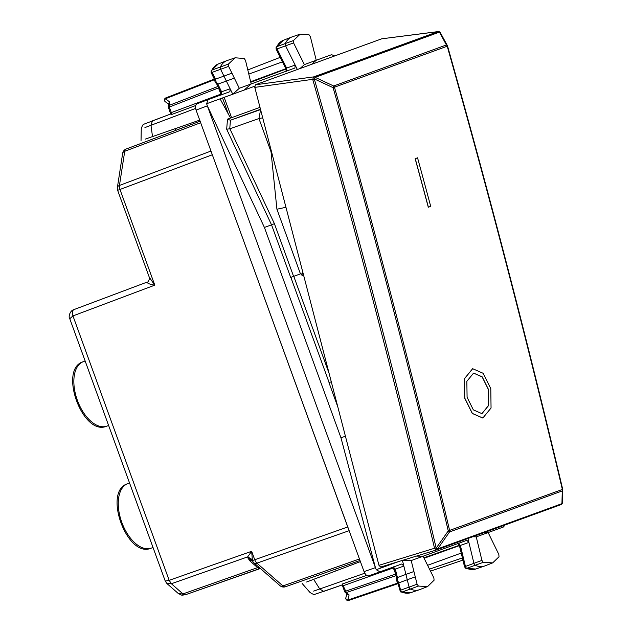 <?xml version="1.0" encoding="UTF-8"?>
<svg xmlns="http://www.w3.org/2000/svg" width="632" height="632" viewBox="0 0 632 632"><rect width="100%" height="100%" fill="white"/><g stroke="black" fill="none" stroke-linecap="round" stroke-linejoin="round"><path stroke-width="0.95" d="M359.458 558.988L282.938 585.935L256.916 563.152A5.593 3.121 70.6 0 1 254.736 559.739L252.413 560.576L251.662 551.294L254.736 559.739L347.734 526.985L211.925 153.655M347.734 526.985L348.2 528.068M166.935 583.549L171.383 583.739L169.194 580.326L171.383 583.739L182.972 593.906L185.603 594.688L177.995 593.235L166.935 583.549L165.252 581.092L169.171 580.334L72.957 315.913C71.922 312.658 72.246 310.557 73.936 309.601L147.114 282.093C147.209 283.326 149.768 284.345 154.793 285.151L149.31 277.337L117.639 190.327L119.969 189.474A5.593 3.121 -110.6 0 1 119.448 185.453L124.733 151.277A5.593 3.121 -110.6 0 1 126.218 148.994A5.593 3.121 -110.6 0 1 126.234 148.986L200.115 121.218L126.218 148.994A5.593 5.593 0 0 0 122.655 153.379A5.593 3.302 8.8 0 1 124.733 151.277L200.668 122.734M259.104 567.37L257.595 567.623L259.428 568.697L185.587 594.696C180.799 595.328 182.403 595.668 177.995 593.227L177.995 593.235M69.765 318.749L72.957 315.913L154.793 285.151L119.969 189.474L212.265 154.785M165.252 581.092L69.749 318.686C68.398 317.801 69.291 310.96 73.92 309.609L73.936 309.601M149.31 277.337C150.219 276.942 148.386 282.812 147.138 282.085L73.92 309.609M182.98 593.898L257.595 567.623L249.853 560.845L247.902 558.009L252.5 560.829A5.593 5.593 0 0 0 253.977 562.883A5.593 3.302 131.2 0 0 256.916 563.152L349.148 530.675M252.113 559.478L247.697 556.871L251.662 551.294L169.194 580.326M415.264 576.874L407.253 579.757L409.078 587.081A2.236 1.232 70 0 0 410.524 589.127A33.583 18.462 70 0 0 419.379 589.743A33.583 18.462 70 0 0 419.774 589.601L427.619 586.551L418.416 586.085L417.088 584.197L411.195 560.56L423.084 556.231L433.868 577.917L434.081 580.223L427.619 586.551M402.426 560.387L405.918 574.393L413.928 571.518M402.379 560.197L411.195 560.56M416.385 556.105L423.084 556.231L466.843 540.305L468.897 542.422L467.949 538.488M499.019 556.753L498.83 554.454L488.149 532.555L476.259 536.876L481.932 560.418L483.259 562.33L492.668 562.883L499.019 556.753M492.668 562.883L484.823 565.924A33.583 18.462 -110 0 1 484.42 566.067A33.583 18.462 -110 0 1 475.359 565.371A2.236 1.232 -110 0 1 473.921 563.294L468.897 542.422L460.373 545.424L458.334 543.299M484.46 532.476L488.149 532.555L503.483 526.97L504.897 525.042M472.776 536.734L476.259 536.876M254.672 86.244L244.157 90.076L251.18 83.945L245.508 60.403L244.189 58.499L235.175 57.796L228.421 64.069L228.618 66.376L239.299 88.275L294.939 68.019L295.152 65.08L297.364 69.52M231.928 73.154L223.941 76.101L220.631 69.315A2.236 1.232 -110 0 1 220.418 66.818A33.583 18.462 -110 0 1 226.809 60.656A33.583 18.462 -110 0 1 227.204 60.514L235.175 57.796M244.157 90.076L232.773 94.215L226.359 81.07L234.346 78.123M230.103 113.721L231.565 117.686L230.601 118.034L228.468 114.313L222.511 97.952L232.773 94.215L239.299 88.275M309.024 34.736L310.352 36.624L316.245 60.261L304.363 64.59L293.58 42.913L293.367 40.598L300.216 34.128L309.024 34.736M300.216 34.128L292.245 36.838A33.583 18.462 70 0 0 291.85 36.98A33.583 18.462 70 0 0 285.356 43.347A2.236 1.232 70 0 0 285.593 45.852L295.152 65.08L285.704 68.406L286.217 71.305M311.584 64.346L316.245 60.261L331.587 54.684L334.66 55.94M300.034 68.548L304.363 64.59M175.269 128.723L175.854 130.334M336.145 570.736L335.56 569.116M199.72 120.112L145.36 139.08M195.62 108.42L144.933 127.577M360.406 561.611L306.575 582.017M364.783 573.2L313.646 591.11M271.507 151.704L271.033 151.806L276.919 209.224L300.453 273.885L301.053 273.672L302.167 275.663L303.289 274.035M329.106 373.409L293.769 276.31L300.453 273.885M276.919 209.224L285.948 207.288M271.033 151.806L258.93 118.547L229.874 128.778L274.407 223.673L271.547 224.842L290.688 277.432L300.01 274.043M230.601 118.034L227.496 119.171L226.675 129.212L229.874 128.778M227.496 119.171L230.388 120.246L260.574 109.605M331.287 381.783L328.972 382.621L337.804 406.882M398.752 561.516L376.245 569.708L375.479 567.828L340.972 437.81L264.405 227.441L271.547 224.842L226.675 129.212M340.972 437.81L345.42 436.199M262.715 117.836L258.93 118.547L260.605 109.731M276.089 47.305L276.863 46.618A2.046 1.122 70 0 0 277.077 48.917L293.58 42.913M286.501 71.195L286.699 68.256L277.077 48.917L276.389 48.838M285.704 68.406L276.105 49.106L276.121 47.25M211.444 72.325L212.115 72.372A2.046 1.122 -110 0 1 211.918 70.089L228.421 64.069M216.673 83.906L217.85 84.127L226.359 81.07L223.941 76.101L215.433 79.158L212.115 72.372L228.618 66.376M216.744 84.064L220.679 92.122L230.119 88.78L229.898 91.695L208.125 99.619L206.64 103.727L207.264 105.663L264.405 227.441M215.172 79.972L215.425 79.158L216.144 82.049L217.858 84.127L221.666 91.956L221.453 94.863M211.151 70.776L211.918 70.089A33.393 18.352 -110 0 1 218.277 63.966L226.809 60.656M214.619 79.703L211.143 72.577L211.183 70.721M465.713 568.287L466.748 568.318A2.046 1.122 -110 0 1 465.436 566.422L481.932 560.418M465.776 568.318L464.567 566.904L459.511 545.945L460.373 545.424L465.436 566.422L464.962 566.928M400.111 590.683L400.593 590.209A2.046 1.122 70 0 0 401.913 592.081L418.416 586.085M397.433 577.522L405.918 574.393L407.253 579.757L398.776 582.886L397.457 580.216L397.433 577.522M393.294 566.975L395.324 569.069L403.84 566.067L401.794 563.981L368.843 575.847C366.987 576.163 365.391 574.764 364.056 571.628L196.07 110.094C195.075 106.84 195.406 104.73 197.05 103.782L208.11 99.619L197.026 103.79M400.878 592.058L401.913 592.081A33.393 18.352 70 0 0 410.713 592.69L419.379 589.743M346.905 593.883L345.87 597.698A2.236 1.825 15.2 0 0 347.711 600.084L397.812 583.036L400.412 591.765L410.713 592.69M222.511 97.952L206.64 103.727M375.479 567.828L207.264 105.663M380.045 571.897L376.245 569.708M389.691 564.818L389.589 564.329M220.086 98.837L228.468 114.313M349.109 594.917L347.537 594.436L345.246 592.429A2.236 1.319 131.2 0 0 346.399 592.547L349.109 594.917L347.711 600.084A2.236 1.264 -108.8 0 0 348.753 600.4A2.236 1.264 -108.8 0 1 348.753 600.4L397.97 583.652L348.753 600.4A2.236 2.236 0 0 1 345.87 597.698M395.98 575.673L346.399 592.547L342.307 584.015L366.686 575.381M309.996 592.468C312.959 594.317 314.523 594.949 314.689 594.364L342.386 584.853L342.307 584.015M218.617 87.895L169.313 107.029L169.653 101.863L165.26 98.805A2.236 1.264 68.8 0 1 165.853 97.889A2.236 1.264 68.8 0 0 165.853 97.889A2.236 2.236 0 0 0 165.379 101.815A2.236 1.825 -55.2 0 1 165.26 98.805L214.596 79.656L215.149 82.207L216.902 84.151M169.653 101.863L168.752 103.237L168.286 106.255A2.236 2.236 0 0 0 168.396 107.361L170.719 114.123M168.396 107.361L169.313 107.029L171.343 112.599L171.446 114.582L195.675 105.528M170.98 113.894L171.446 114.582M396.667 578.446L397.425 577.522L395.324 569.069L394.455 569.582L396.627 578.28M397.805 582.988L396.596 580.721L396.691 578.114M398.049 582.42L398.768 582.886L400.593 590.209L417.088 584.197M395.593 574.14L395.743 574.733M393.657 566.809L393.317 567.923L395.348 573.145M427.595 565.308L461.234 553.071M424.088 558.254L459.424 545.621M459.085 543.425L458.587 543.196M459.037 544.658L458.769 545.487L423.851 557.779M250.651 81.749L285.846 68.706M248.81 74.094L282.441 61.849M286.17 69.702L285.427 69.244L250.778 82.271M219.067 88.82L218.348 87.342M221.84 94.761L220.868 94.121L218.854 88.899M230.972 115.972L224.147 97.36M562.306 501.998L561.935 503.657A2.236 1.872 70 0 1 560.876 504.66L436.759 549.84M440.528 33.219L439.438 32.121L315.171 77.349L314.618 79.047L333.119 87.69C374.8 234.701 413.178 382.439 448.262 530.896L436.404 547.826L437.668 548.884A2.236 1.872 70 0 1 436.625 549.887A2.236 0.45 71.8 0 1 436.601 549.895L436.404 547.826A2.236 0.45 71.8 0 1 436.617 549.887A2.236 2.236 0 0 0 436.68 549.872L560.947 504.636A2.236 2.236 0 0 0 562.425 502.59L562.757 489.863A2.236 2.236 0 0 0 562.701 489.287C527.507 340.869 489.121 193.123 447.551 46.065L447.219 46.223C488.789 193.289 527.175 341.035 562.369 489.468L448.262 530.896L449.526 531.962L437.668 548.884L561.935 503.657L562.275 490.922A2.236 1.872 -110 0 0 562.369 489.468L562.275 490.922L449.526 531.962A2.236 1.872 -110 0 0 449.621 530.501C414.537 382.028 376.151 234.282 334.47 87.263A2.236 1.872 70 0 0 333.664 85.992L315.171 77.349A2.236 1.872 -110 0 0 313.725 76.883L314.333 79.111C358.628 234.575 399.227 390.845 436.127 547.912L434.532 548.268L436.293 549.998A2.236 2.236 0 0 0 436.333 549.982L436.617 549.887M378.963 565.316L254.799 87.382L314.333 79.111A2.236 0.458 77.6 0 0 313.433 76.946L312.761 79.545C357.041 234.978 397.631 391.224 434.532 548.268L378.963 565.316L380.677 567.062L436.27 550.006L380.654 567.07M438.158 31.6L438.908 31.655M562.67 489.326L562.757 489.863M447.503 46.057L447.551 46.065A2.236 2.236 0 0 0 447.369 45.607L446.413 44.959A2.236 1.872 -110 0 1 447.219 46.223L333.119 87.69L333.664 85.992L446.413 44.959L439.438 32.121A2.236 1.872 -110 0 0 437.992 31.655L313.725 76.883L255.391 84.791L381.728 38.813L437.992 31.655A2.236 2.18 103.6 0 1 438.948 31.663L438.877 31.647A2.236 2.236 0 0 0 438.071 31.6L381.728 38.813M254.799 87.382L255.391 84.791M481.9 413.66L488.615 405.389L488.386 389.486L482.153 376.917L473.542 373.093M472.625 368.709L464.386 378.742L464.678 398.12L472.27 413.447L482.801 418.044M417.554 157.818L415.153 158.679A8859.376 7400.981 70 0 1 428.298 207.225L428.393 207.209A8859.487 7401.076 -110 0 0 415.24 158.656L417.554 157.818A8859.487 7401.076 70 0 1 430.708 206.364L428.393 207.209M464.773 398.097L472.365 413.423L482.832 418.036L491.056 408.011L490.788 388.625L483.172 373.307L472.673 368.701L464.473 378.718L464.773 398.097M488.481 389.47L482.216 376.877L473.581 373.085L466.843 381.325L467.088 397.259L473.329 409.852L481.94 413.652L488.702 405.404L488.481 389.47M127.775 483.662A34.31 18.857 70 0 0 127.577 483.741A34.31 18.857 70 0 0 121.794 522.356A34.31 18.857 70 0 0 151.04 548.213A34.31 18.857 70 0 0 151.245 548.142M106.84 426.126A34.31 18.857 -110 0 1 106.634 426.197A34.31 18.857 -110 0 1 77.381 400.34A34.31 18.857 -110 0 1 83.163 361.725A34.31 18.857 -110 0 1 83.369 361.646M210.977 151.048L119.448 185.453A5.593 3.302 -171.2 0 0 117.37 187.554A5.593 5.593 0 0 0 117.639 190.327M285.553 586.725L360.011 560.505L285.538 586.733A5.593 3.121 70.6 0 0 285.553 586.725A5.593 3.121 70.6 0 1 282.938 585.935A5.593 3.302 131.2 0 1 279.992 585.659A5.593 5.593 0 0 0 285.538 586.733M260.408 568.508L185.603 594.688M247.902 558.009L247.697 556.871L171.383 583.739M252.539 560.932A5.593 3.31 -48.8 0 0 249.853 560.845M483.259 562.33L466.748 568.318A33.393 18.352 -110 0 0 475.762 569.021L484.42 566.067M293.367 40.598L276.863 46.618A33.393 18.352 70 0 1 283.318 40.29L291.85 36.98M141.268 128.881C142.927 123.145 143.598 125.025 144.136 124.101L170.703 113.997L152.454 120.854L150.969 125.207L152.525 136.725M323.742 591.41L319.784 589.04L313.583 579.22M303.605 275.228A53.728 44.888 -110 0 0 302.167 275.663M329.138 382.558L290.854 277.369M302.902 272.534L301.409 274.667M293.588 276.382L274.407 223.673M230.443 120.222L229.74 128.833M259.989 107.345L231.565 117.686M260.495 109.289L230.388 120.246M207.17 105.923L196.07 110.094M375.234 567.694L364.056 571.628M380.006 571.913L368.859 575.839M395.134 573.224L395.482 574.18L344.614 591.513A2.236 2.236 0 0 0 345.246 592.429M393.317 567.923L342.584 585.943L344.614 591.513M217.922 86.473L169.1 105.418A2.236 1.319 -171.2 0 0 168.286 106.255M220.868 94.121L170.427 112.93M462.403 557.945L429.499 569.14M462.924 560.102L430.495 571.138M280.205 57.354L247.807 69.931M165.868 97.889L214.319 79.079L165.853 97.889M561.105 504.573L562.298 503.143M440.188 32.508A2.236 2.18 103.6 0 0 438.948 31.663A2.236 2.236 0 0 1 440.393 32.769L447.369 45.607M129.544 482.974L127.577 483.741C102.51 491.103 127.111 558.688 151.04 548.213L153.039 547.533M108.625 425.518L106.634 426.197C82.697 436.673 58.097 369.088 83.163 361.725L85.13 360.959M117.37 187.554L122.655 153.379M279.992 585.659L253.977 562.883M141.26 128.849L141.031 140.746M310.012 592.492L302.183 583.526M276.105 47.274L283.318 40.29M211.167 70.737L218.277 63.966M465.752 568.302L475.762 569.021M342.584 585.943L342.046 584.837M342.11 584.948L323.726 591.418M168.625 104.075L165.387 101.815M392.993 567.07L394.455 569.582M458.042 543.394L459.511 545.945M220.679 92.122L221.168 94.982"/></g></svg>

